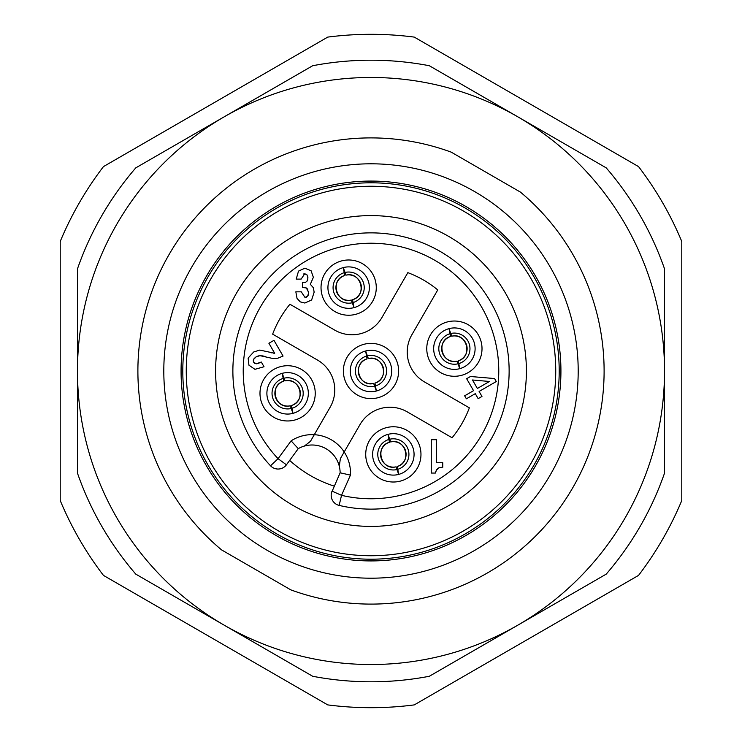 <?xml version="1.0" encoding="UTF-8"?>
<svg xmlns="http://www.w3.org/2000/svg" width="742" height="742" viewBox="0 0 742 742"><rect width="100%" height="100%" fill="white"/><g stroke="black" fill="none" stroke-linecap="round" stroke-linejoin="round"><path stroke-width="1.11" d="M135.777 574.122L312.697 676.277A310.787 310.787 0 0 0 429.303 676.277L517.758 625.2A293.526 293.526 0 0 0 517.758 116.8A293.526 293.526 0 0 0 77.474 371A293.526 293.526 0 0 0 517.758 625.2L606.223 574.122A310.787 310.787 0 0 0 664.526 473.146L664.526 268.854A310.787 310.787 0 0 0 606.223 167.877L429.303 65.723A310.787 310.787 0 0 0 312.697 65.723L135.777 167.877A310.787 310.787 0 0 0 77.474 268.854L77.474 473.146A310.787 310.787 0 0 0 135.777 574.122M290.799 589.862A233.09 233.09 0 0 0 520.439 192.113L451.201 152.138A233.09 233.09 0 0 0 221.561 549.887L290.799 589.862M371 163.806A207.194 207.194 0 0 1 578.194 371A207.194 207.194 0 0 1 371 578.194A207.194 207.194 0 0 1 163.806 371A207.194 207.194 0 0 1 371 163.806M371 181.076A189.924 189.924 0 0 1 560.924 371A189.924 189.924 0 0 1 371 560.924A189.924 189.924 0 0 1 181.076 371A189.924 189.924 0 0 1 371 181.076M371 182.801A188.199 188.199 0 0 1 559.199 371A188.199 188.199 0 0 1 371 559.199A188.199 188.199 0 0 1 182.801 371A188.199 188.199 0 0 1 371 182.801M463.37 211.006A184.749 184.749 0 0 0 211.006 278.63A184.749 184.749 0 0 0 278.63 530.994A184.749 184.749 0 0 0 530.994 463.37A184.749 184.749 0 0 0 463.37 211.006M331.488 492.771L340.133 472.802A28.057 28.057 0 0 0 304.359 446.081L310.471 441.305L314.283 434.701A38.417 38.417 0 0 1 344.195 451.961L360.055 424.489A34.531 34.531 0 0 1 407.228 411.856L452.082 437.752A105.03 105.03 0 0 0 469.352 407.85L424.489 381.945A34.531 34.531 0 0 1 411.856 334.772L437.752 289.918A105.03 105.03 0 0 0 407.85 272.648L381.945 317.511A34.531 34.531 0 0 1 334.772 330.144L289.918 304.248A105.03 105.03 0 0 0 272.648 334.15L317.511 360.055A34.531 34.531 0 0 1 330.144 407.228L314.283 434.701A38.417 38.417 0 0 0 291.114 440.859L298.265 448.632A28.057 28.057 0 0 1 304.359 446.081L310.471 441.305M289.658 460.392A120.863 120.863 0 0 0 334.252 486.14M448.697 236.42A155.393 155.393 0 0 0 236.42 293.303A155.393 155.393 0 0 0 293.303 505.58A155.393 155.393 0 0 0 505.58 448.697A155.393 155.393 0 0 0 448.697 236.42M350.437 475.112L340.133 472.802A28.057 28.057 0 0 0 339.298 466.254L340.383 458.565L344.195 451.961A38.417 38.417 0 0 1 350.437 475.112L341.533 495.322L332.054 491.148A10.36 10.36 0 0 0 339.14 505.404L341.533 495.322A127.772 127.772 0 0 0 498.17 358.636A127.772 127.772 0 0 0 318.123 254.682A127.772 127.772 0 0 0 278.065 458.686L270.533 465.791A138.133 138.133 0 0 1 313.838 245.25A138.133 138.133 0 0 1 508.483 357.625A138.133 138.133 0 0 1 339.14 505.404L337.61 504.912M394.92 384.81A27.63 27.63 0 0 0 384.81 347.08A27.63 27.63 0 0 0 347.08 357.19A27.63 27.63 0 0 0 357.19 394.92A27.63 27.63 0 0 0 394.92 384.81M263.688 379.533A27.63 27.63 0 0 1 301.428 369.423A27.63 27.63 0 0 1 311.538 407.154A27.63 27.63 0 0 1 273.798 417.273A27.63 27.63 0 0 1 263.688 379.533M324.727 273.798A27.63 27.63 0 0 1 362.467 263.688A27.63 27.63 0 0 1 372.577 301.428A27.63 27.63 0 0 1 334.846 311.538A27.63 27.63 0 0 1 324.727 273.798M369.423 440.572A27.63 27.63 0 0 1 407.154 430.462A27.63 27.63 0 0 1 417.273 468.202A27.63 27.63 0 0 1 379.533 478.312A27.63 27.63 0 0 1 369.423 440.572M430.462 334.846A27.63 27.63 0 0 1 468.202 324.727A27.63 27.63 0 0 1 478.312 362.467A27.63 27.63 0 0 1 440.572 372.577A27.63 27.63 0 0 1 430.462 334.846M283.064 356.077L273.974 340.337L268.901 343.268L274.679 353.275L259.802 350.066L253.69 351.986L248.125 358.089L248.932 365.175L254.933 369.33L264.022 366.743L261.305 362.031L256.268 363.784L253.699 362.272L253.616 359.397L256.166 356.837L259.978 355.659L272.898 358.507L277.796 358.21L283.064 356.077M442.751 467.312L442.751 462.711L436.565 462.711L436.565 439.691L431.26 439.691L431.26 473.053L435.406 473.053L436.621 469.584L438.643 467.905L441.407 467.349M494.552 378.55L470.465 376.5L466.644 378.708L473.554 390.672L464.64 395.811L466.375 398.806L475.279 393.659L478.154 398.639L481.975 396.441L479.1 391.451L496.277 381.536L494.552 378.55M295.835 291.829L297.032 298.414L300.278 301.883L304.869 303.033L311.631 299.972L314.154 292.153L313.319 287.683L310.314 284.307L313.365 277.341L311.093 270.756L304.888 268.196L298.516 271.108L296.206 279.122L301.141 279.122L304.721 273.779L307.002 274.865L307.93 277.925L307.271 280.736L305.602 282.359L302.643 282.619L302.643 287.469L306.353 287.961L308.718 292.598L307.661 296.123L305.018 297.459L301.271 291.829L295.835 291.829M271.72 466.876L270.533 465.791A10.36 10.36 0 0 0 286.431 464.807L285.299 466.106M282.359 468.119L280.764 468.684M279.168 468.981L278.352 469.037M277.591 469.037L276.052 468.851M275.82 468.796L274.54 468.425M291.114 440.859L278.065 458.686L286.431 464.807L298.265 448.632A28.057 28.057 0 0 1 339.298 466.254L340.383 458.565M334.855 503.243L333.9 502.325M333.733 502.148L332.806 500.906M332.416 500.256L332.054 499.524M331.516 497.993L331.22 496.324M269.671 382.983A20.72 20.72 0 0 1 297.969 375.396A20.72 20.72 0 0 1 305.556 403.704A20.72 20.72 0 0 1 277.248 411.291A20.72 20.72 0 0 1 269.671 382.983M284.947 380.887L282.248 373.328L283.685 381.221A12.744 12.744 0 0 0 275.31 396.645A12.744 12.744 0 0 0 290.27 405.8L292.969 413.359L291.532 405.466A12.744 12.744 0 0 0 299.916 390.051A12.744 12.744 0 0 0 284.947 380.887L284.928 380.906C300.028 376.815 306.632 401.45 291.504 405.457M290.27 405.8L290.298 405.781C275.199 409.872 268.595 385.237 283.713 381.23L283.685 381.221M330.709 277.248A20.72 20.72 0 0 1 359.017 269.671A20.72 20.72 0 0 1 366.604 297.969A20.72 20.72 0 0 1 338.296 305.556A20.72 20.72 0 0 1 330.709 277.248M345.995 275.152L343.296 267.602L344.733 275.495A12.744 12.744 0 0 0 336.349 290.91A12.744 12.744 0 0 0 351.318 300.065L354.017 307.624L352.58 299.731A12.744 12.744 0 0 0 360.964 284.316A12.744 12.744 0 0 0 345.995 275.152L345.976 275.171C361.076 271.08 367.67 295.715 352.552 299.731L352.58 299.731M344.761 275.495L344.733 275.495C329.643 279.502 336.237 304.137 351.337 300.056M375.396 444.031A20.72 20.72 0 0 1 403.704 436.444A20.72 20.72 0 0 1 411.291 464.752A20.72 20.72 0 0 1 382.983 472.329A20.72 20.72 0 0 1 375.396 444.031M396.005 466.848L398.704 474.398L397.267 466.505A12.744 12.744 0 0 0 405.651 451.09A12.744 12.744 0 0 0 390.682 441.935L387.983 434.376L389.42 442.269A12.744 12.744 0 0 0 381.036 457.684A12.744 12.744 0 0 0 396.005 466.848L396.024 466.829C380.924 470.92 374.33 446.285 389.448 442.269L389.42 442.269M436.444 338.296A20.72 20.72 0 0 1 464.752 330.709A20.72 20.72 0 0 1 472.329 359.017A20.72 20.72 0 0 1 444.031 366.604A20.72 20.72 0 0 1 436.444 338.296M451.73 336.2L449.031 328.641L450.468 336.534A12.744 12.744 0 0 0 442.084 351.949A12.744 12.744 0 0 0 457.053 361.113L459.752 368.672L458.315 360.779A12.744 12.744 0 0 0 466.69 345.355A12.744 12.744 0 0 0 451.73 336.2L451.702 336.219C466.801 332.128 473.405 356.763 458.287 360.77L458.315 360.779M450.496 336.543L450.468 336.534C435.368 340.55 441.972 365.185 457.072 361.094L457.053 361.113M259.978 355.659L261.23 355.668M262.594 355.872L264.031 356.206M264.606 356.364L265.692 356.707M257.381 356.253L258.633 355.863M253.616 359.397L254.191 358.479M255.044 357.616L256.166 356.837M253.393 361.567L253.282 360.918M253.282 360.835L253.347 360.148M255.443 363.654L254.775 363.376M254.701 363.33L254.172 362.903M261.305 362.031L258.114 363.478M257.14 363.719L256.268 363.784M274.679 353.275L273.214 353.127M271.72 352.84L270.227 352.404M436.213 470.27L439.292 467.664M440.127 467.479L440.85 467.386M435.406 473.053L435.573 472.246M435.637 471.958L435.879 471.124M472.478 379.987L489.46 381.481L477.366 388.465L472.478 379.987M305.018 297.459L301.271 291.829M307.095 296.707L306.502 297.106M306.455 297.134L305.797 297.366M308.626 291.263L308.589 293.99M308.236 295.168L307.661 296.123M305.5 287.683L307.847 289.167M303.441 287.469L304.526 287.525M305.602 282.359L305.083 282.507M307.271 280.736L306.798 281.468M307.847 278.973L307.624 279.892M307.689 276.154L307.93 277.925M303.441 273.993L305.945 274.039M306.001 274.058L306.511 274.382M301.141 279.122L301.159 278.435M388.947 381.36A20.72 20.72 0 0 0 381.36 353.053A20.72 20.72 0 0 0 353.053 360.64A20.72 20.72 0 0 0 360.64 388.947A20.72 20.72 0 0 0 388.947 381.36M368.338 358.544L365.639 350.985L367.077 358.878A12.744 12.744 0 0 0 358.692 374.293A12.744 12.744 0 0 0 373.662 383.456L376.361 391.015L374.923 383.122A12.744 12.744 0 0 0 383.308 367.707A12.744 12.744 0 0 0 368.338 358.544L368.32 358.562C383.419 354.472 390.014 379.106 374.895 383.113L374.923 383.122M373.662 383.456L373.68 383.438C358.581 387.528 351.986 362.894 367.105 358.887L367.077 358.878M103.463 166.598A336.692 336.692 0 0 0 60.213 241.502L60.213 500.498A336.692 336.692 0 0 0 103.463 575.402L327.751 704.9A336.692 336.692 0 0 0 414.249 704.9L638.537 575.402A336.692 336.692 0 0 0 681.787 500.498L681.787 241.502A336.692 336.692 0 0 0 638.537 166.598L414.249 37.1A336.692 336.692 0 0 0 327.751 37.1L103.463 166.598M340.133 472.802A28.057 28.057 0 0 0 339.298 466.254M332.054 491.148A10.36 10.36 0 0 0 339.14 505.404M283.314 378.364A15.582 15.582 0 0 0 272.564 397.378A15.582 15.582 0 0 0 291.383 408.462M291.903 408.323A15.582 15.582 0 0 0 302.662 389.309A15.582 15.582 0 0 0 283.843 378.225M344.362 272.639A15.582 15.582 0 0 0 333.603 291.643A15.582 15.582 0 0 0 352.431 302.727M352.951 302.588A15.582 15.582 0 0 0 363.701 283.583A15.582 15.582 0 0 0 344.882 272.49M389.049 439.412A15.582 15.582 0 0 0 378.299 458.417A15.582 15.582 0 0 0 397.118 469.51M397.638 469.361A15.582 15.582 0 0 0 408.397 450.357A15.582 15.582 0 0 0 389.569 439.273M450.097 333.677A15.582 15.582 0 0 0 439.338 352.691A15.582 15.582 0 0 0 458.157 363.775M458.686 363.636A15.582 15.582 0 0 0 469.436 344.622A15.582 15.582 0 0 0 450.617 333.538M366.706 356.021A15.582 15.582 0 0 0 355.947 375.035A15.582 15.582 0 0 0 374.775 386.118M375.294 385.979A15.582 15.582 0 0 0 386.053 366.965A15.582 15.582 0 0 0 367.225 355.882M397.239 466.505C412.357 462.498 405.763 437.863 390.663 441.944"/></g></svg>
